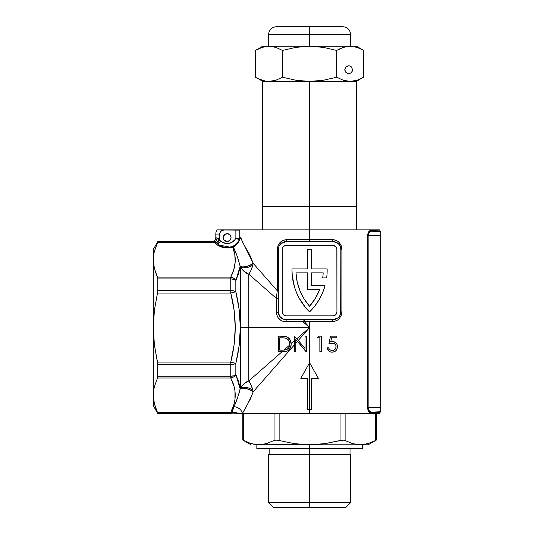 <?xml version="1.0" encoding="UTF-8"?>
<svg xmlns="http://www.w3.org/2000/svg" width="534" height="534" viewBox="0 0 534 534"><rect width="100%" height="100%" fill="white"/><g stroke="black" fill="none" stroke-linecap="round" stroke-linejoin="round"><path stroke-width="0.8" d="M153.318 261.166L153.578 255.539L154.393 251.22L157.503 242.63L154.279 251.701M234.96 390.835L234.98 399.512L234.092 403.878L230.755 412.495L157.503 412.495L154.399 403.918L153.298 395.24L153.578 390.895L154.393 386.576L157.503 377.985L230.755 377.985L234.072 386.529L234.96 390.835L234.072 386.529M241.141 268.302L240.12 266.332C238.157 258.589 235.888 252.141 233.331 246.995L235.127 251.274L233.331 246.995L237.824 243.164L239.579 240.173L240.58 237.109L242.776 242.543L249.738 254.831L253.216 263.355L277.259 290.743L277.259 249.405L278.02 245.58L278.922 243.884L281.545 241.241L283.16 240.36L286.765 239.632L309.587 239.632L309.587 229.88L379.921 229.88L309.587 229.88L309.587 241.588L309.587 239.632L334.231 239.819L337.608 241.241L339.043 242.429L341.133 245.587L341.887 249.405L341.887 311.916L341.133 315.741L339.043 318.891L337.608 320.08L334.224 321.501L332.388 321.688L309.587 321.688L309.587 327.562L303.078 321.848L286.131 321.848L282.406 321.128L280.717 320.253L278.014 317.63L276.552 314.192L276.365 298.386L248.804 274.189L248.804 380.936L244.038 383.739L240.347 388.084L240.347 327.562L309.587 327.562L309.587 413.523L379.921 413.523L379.921 412.515L370.936 412.996A0.781 0.681 87 0 1 371.577 412.215L380.702 411.734L380.702 407.662L368.153 407.662L368.887 410.432L371.01 412.161L380.702 411.734L380.702 235.741L380.702 407.662L368.153 407.662L368.153 235.741L380.702 235.741L380.702 231.669L371.577 231.195L369.354 232.317L368.153 235.741L380.702 235.741L380.702 231.669L371.577 231.195A0.781 0.681 93 0 1 370.936 230.414L379.921 230.888A0.781 0.781 0 0 0 380.662 231.669M221.396 246.194L222.565 246.675M227.477 247.983L218.466 245.7M218.366 245.64L216.403 244.325M216.29 244.232L214.581 242.703M230.975 236.802L231.055 237.57A3.905 3.905 0 0 1 227.144 241.475A3.905 3.905 0 0 1 223.239 237.57A3.905 3.905 0 0 1 227.144 233.658A3.905 3.905 0 0 1 231.055 237.57L230.394 239.739L229.313 240.814L226.383 241.401L223.9 239.739L223.312 236.802L224.974 234.319L227.905 233.732L230.394 235.394L231.055 237.57L230.755 239.065M252.121 267.501L253.216 263.355L277.259 290.743L277.259 249.405C277.894 243.384 281.064 240.126 286.765 239.632L332.388 239.632A1.956 0.634 -90 0 0 333.016 241.588L321.468 241.588M286.131 319.733L286.131 321.688L286.131 319.733L303.078 319.733L303.078 321.688L286.131 321.848C280.216 321.294 276.959 318.124 276.365 312.343A1.956 0.421 180 0 0 278.314 311.916L278.314 249.405L278.908 246.408L280.604 243.878L283.14 242.182L286.131 241.588L333.016 241.588L336.006 242.182L338.543 243.878L340.238 246.408L340.832 249.405L340.685 313.445L339.517 316.262L337.361 318.418L333.016 319.733L286.131 319.733L283.14 319.138L279.636 316.262L278.314 311.916L278.314 249.405A7.816 7.816 0 0 1 286.131 241.588L333.016 241.588A7.816 7.816 0 0 1 340.832 249.405L340.832 311.916A7.816 7.816 0 0 1 333.016 319.733L286.131 319.733A7.816 7.816 0 0 1 278.314 311.916L278.314 311.923A1.956 0.421 0 0 1 276.365 312.343L276.365 298.386L248.804 274.189L250.466 271.379M322.69 277.927L326.634 277.927L322.69 277.927A54.702 54.702 0 0 0 323.19 272.847A54.702 54.702 0 0 1 322.69 277.927A54.702 54.702 0 0 0 323.19 272.847L311.529 272.847L323.19 272.847L311.529 272.847L311.529 285.737L311.529 272.847L311.529 285.737L325.032 285.737A58.606 58.606 0 0 1 309.573 311.916A58.606 58.606 0 0 1 291.978 270.05A58.606 58.606 0 0 0 291.978 270.07M294.568 287.272A58.606 58.606 0 0 0 294.574 287.292L292.272 275.871L291.978 270.05A58.606 58.606 0 0 1 291.991 268.936L307.624 268.936L307.624 249.405L311.529 249.405L311.529 268.936L327.155 268.936A58.606 58.606 0 0 1 326.634 277.927A58.606 58.606 0 0 0 327.155 268.936L311.529 268.936L311.529 249.405L307.624 249.405L307.624 268.936L291.991 268.936A58.606 58.606 0 0 0 291.978 270.05M305.608 307.624A58.606 58.606 0 0 0 305.628 307.651L299.08 298.012L296.557 292.759A58.606 58.606 0 0 0 296.564 292.766L294.568 287.279M247.482 404.325L242.329 413.523L309.587 413.523L309.587 409.618L311.542 409.618L307.637 409.618L307.637 378.359L300.796 378.359L309.587 362.726L318.384 378.359L311.542 378.359L311.542 409.618L311.542 378.359L318.384 378.359L309.587 362.726L309.587 321.688L304.427 321.688L309.587 327.562L298.292 340.432L305.034 348.462L305.034 336.16L306.436 336.16L306.436 351.786L297.418 341.426L295.816 343.255L295.816 351.786L294.414 351.786L294.414 344.851L253.216 391.769L250.526 398.718L247.489 404.318M370.442 411.954L368.881 410.426L368.153 407.662C368.607 410.699 369.748 412.215 371.577 412.215A0.781 0.681 -93 0 0 370.936 412.996C382.805 412.361 382.805 412.361 370.936 412.996L368.714 411.621L367.546 407.662L367.546 235.741L368.246 232.577L369.795 230.735L370.936 230.414L379.921 230.888L379.921 229.88M318.371 336.16L321.261 336.16L321.261 351.786L319.859 351.786L319.859 337.762L317.456 337.762L318.371 336.16L317.456 337.762L319.859 337.762L319.859 351.786L321.261 351.786L321.261 336.16L318.371 336.16M330.98 343.322L333.022 343.215L328.877 343.976L330.479 336.16L336.894 336.16L336.894 337.762L331.574 337.762L330.733 341.873L333.056 341.586L335.325 342.354L336.907 344.11L337.475 346.166L337.087 348.869L336.266 350.291L334.945 351.445L333.103 352.106L330.76 352.033L329.184 351.265L327.776 349.53L327.275 347.781L328.677 347.781L329.445 349.443L331.247 350.478L333.249 350.438L334.891 349.483L336.019 347.427L335.813 345.178L334.364 343.629L331.734 343.202M220.609 229.88L309.587 229.88L239.753 229.88L239.753 238.177L240.427 237.043M240.293 237.089L240.046 237.49A3.905 3.631 -157.7 0 1 239.799 238.972L239.365 239.933A3.905 3.778 26.7 0 0 239.753 238.177L235.874 238.177L235.874 230.141L217.018 229.88A7.816 7.816 0 0 0 215.816 234.052A7.816 7.816 0 0 1 217.018 229.88L217.018 229.88A7.816 7.816 0 0 0 215.816 234.052L219.721 234.052A3.905 3.905 0 0 1 223.626 230.141L221.456 230.801L220.021 232.557L219.721 240.313L222.471 242.369L226.75 243.551L231.109 242.716L234.646 240.04L235.874 238.177L235.874 230.141L239.753 230.141L223.626 229.88L236.629 229.88M240.554 413.523L238.311 413.523A7.816 7.009 -8.2 0 0 232.03 412.522L233.919 406.728A7.816 6.501 -152.7 0 1 242.329 413.523L232.076 413.109A7.816 7.776 -154.6 0 1 236.822 413.523A7.816 7.776 25.4 0 0 232.076 413.109L232.03 412.522A7.816 7.009 171.8 0 1 238.311 413.523L238.451 413.523M235.053 244.946L238.277 241.735A13.677 13.677 0 0 1 227.971 247.436A13.677 13.677 0 0 0 239.365 239.933L235.874 238.177L239.753 238.177L239.753 229.88L238.338 229.88M237.737 229.88L239.753 229.88M249.985 272.273L251.053 270.157M212.065 241.635L211.905 241.608A3.905 3.905 180 0 0 215.816 237.703L215.816 234.052L215.816 237.703L218.399 238.671L219.721 240.313L219.721 234.052L215.816 234.052M157.81 241.862L157.503 242.63L214.514 242.63L214.267 241.862L157.81 241.862L212.519 241.688M238.277 241.735L239.119 240.393L237.29 242.963L233.865 245.7L235.033 244.959M227.144 247.462L231.489 246.755L230.02 247.155L219.547 245.159L218.046 243.998A13.677 13.677 0 0 0 224.393 247.182A13.677 13.677 0 0 1 218.046 243.998L216.03 242.429L214.267 241.862A3.905 3.885 -42.9 0 1 214.494 241.869A3.905 3.885 137.1 0 0 214.267 241.862L214.514 242.63L218.399 245.66L222.978 247.482L227.878 247.97L232.724 247.075L234.813 254.544L235.194 262.074L233.772 269.657L230.755 277.139L157.503 277.139L154.399 268.562L153.298 259.884L153.578 255.539L154.393 251.22L157.503 242.63L214.514 242.63A3.905 3.044 -44.1 0 1 216.55 242.763A3.905 3.044 135.9 0 0 214.514 242.63C219.734 247.582 225.809 249.064 232.724 247.075C236.629 257.061 235.975 267.08 230.755 277.139A5.861 4.926 26.4 0 1 235.834 280.557L235.834 291.791L239.172 309.633L240.347 327.562L239.172 345.491L235.834 363.334L235.834 374.568L238.618 381.683L239.833 386.743M222.758 246.741L224.373 247.182M221.677 246.321L222.077 246.488M278.314 304.62L278.314 311.916M297.698 241.588L286.131 241.588L280.897 243.597M326.014 319.733L333.016 319.733A1.956 0.634 -90 0 0 332.388 321.688L304.427 321.688L309.587 327.562L248.804 327.562L248.804 380.936L281.999 351.786L278.381 351.786L278.381 336.16L284.041 336.253L287.526 337.188L289.955 339.484L291.197 343.716L294.414 340.892L294.414 336.16L296.864 338.736L309.587 327.562L298.292 340.432L296.864 338.736L309.587 327.562L303.078 321.848L304.427 321.688L286.131 321.688L303.078 321.848L303.078 319.733M286.131 245.493L333.016 245.493A3.905 3.905 0 0 1 336.927 249.405L336.927 311.916A3.905 3.905 0 0 1 333.016 315.828L286.131 315.828A3.905 3.905 0 0 1 282.226 311.916L283.367 314.68L286.131 315.828L333.016 315.828L335.779 314.68L336.927 311.916L336.927 249.405L335.779 246.641L333.016 245.493L286.131 245.493L284.635 245.794L282.88 247.229L282.226 249.405L282.226 311.916L282.226 249.405A3.905 3.905 0 0 1 286.131 245.493A3.905 3.905 0 0 0 283.367 246.641M335.779 246.641A3.905 3.905 0 0 0 333.016 245.493M336.927 311.916L336.854 248.637M333.016 315.828A3.905 3.905 0 0 0 335.779 314.68M283.367 314.68A3.905 3.905 0 0 0 286.131 315.828M282.299 312.684L282.226 311.916M319.032 299.848L322.496 292.992L319.032 299.848L314.7 306.196L309.573 311.916L305.622 307.637M311.529 285.737L325.032 285.737L322.496 292.992M307.624 272.847L295.963 272.847L307.624 272.847L307.624 289.648L307.624 272.847L295.963 272.847L297.198 281.939L299.934 290.703L304.1 298.88L309.573 306.249L315.347 298.399L319.632 289.648L307.624 289.648L319.632 289.648A54.702 54.702 0 0 1 309.573 306.249A54.702 54.702 0 0 0 319.632 289.648M295.963 272.861A54.702 54.702 0 0 0 309.566 306.236M309.573 306.249A54.702 54.702 0 0 1 295.963 272.847M277.259 290.743L276.365 298.386A1.956 0.808 180 0 0 278.314 297.578A1.956 0.808 0 0 1 276.365 298.386L277.259 290.743L278.314 290.743L277.259 290.743M295.816 341.426L295.816 339.517L297.418 341.426L295.816 343.255L295.816 339.517L306.115 351.786M281.538 336.16L278.381 336.16L278.381 351.786L284.802 351.712L287.779 350.871L289.014 349.924L290.69 347.274L291.197 343.716L294.414 340.892L294.414 344.851L253.216 391.769L251.08 385.027L248.804 380.936L281.999 351.786L286.337 351.445L288.427 350.438L290.376 348.001L291.204 344.203M251.107 385.081L251.854 386.883M251.948 387.13L253.163 391.956C249.251 401.248 245.64 408.437 242.329 413.523A7.816 6.501 27.3 0 0 233.919 406.728L232.824 409.651L233.919 406.728C236.288 401.969 238.358 395.988 240.12 388.792L239.526 391.589L240.347 388.084L241.201 386.743M234.132 268.388L235.194 262.074M233.865 245.7L231.489 246.755A3.905 1.882 71.5 0 1 232.724 247.075L233.331 246.995C236.882 245.106 239.299 241.809 240.58 237.109L238.778 241.748L235.594 245.466L233.331 246.995L226.636 247.983M224.14 247.729L223.386 247.582M220.422 246.648L219.888 246.421M217.592 245.166L216.884 244.685M232.01 413.389L232.076 413.109A5.861 5.841 180 0 1 230.755 413.263L157.81 413.523L230.755 413.263A5.861 5.841 -0 0 0 232.076 413.109L230.755 413.523L157.81 413.523L153.298 405.706L153.578 390.895L154.393 386.576L157.503 377.985L230.755 377.985L230.755 364.595L157.81 364.595L157.81 376.23L230.755 376.23A5.861 3.317 0 0 0 235.834 374.568L235.834 363.334A5.861 2.523 180 0 1 230.755 364.595L230.755 376.23L157.81 376.23L157.503 377.985L157.81 364.595L230.755 364.595L233.692 364.261L235.834 363.334C238.758 351.499 240.267 339.571 240.347 327.562L240.347 267.04L244.031 271.385L248.804 274.189L248.804 327.562L240.347 327.562C240.267 315.554 238.758 303.632 235.834 291.791L235.834 280.557A5.861 3.317 180 0 0 230.755 278.902L157.81 278.902L157.81 290.529L230.755 290.529L230.755 278.902L230.755 290.529A5.861 2.523 0 0 1 235.834 291.791L233.692 290.87L230.755 290.529L157.81 290.529L157.503 293.053L230.755 293.053L234.072 310.147L235.267 327.409L234.092 344.844L230.755 362.072L157.503 362.072L154.393 344.877L153.298 327.562L154.399 310.187L157.503 293.053L230.755 293.053L230.755 290.529L230.755 293.053L235.834 291.791L230.755 293.053C236.702 315.888 236.702 338.89 230.755 362.072L235.834 363.334L230.755 362.072L230.755 364.595L230.755 362.072L157.503 362.072L157.81 364.595L154.393 344.877L153.572 336.226L153.572 318.885L154.399 310.187L157.777 291.317L157.81 278.902L230.755 278.902L233.692 279.342L235.834 280.557L240.12 266.332L238.618 273.441L235.834 280.557L233.738 278.261L230.755 277.139L230.755 278.902L230.755 277.139L157.503 277.139L157.81 278.902L154.399 268.562L153.298 259.884L153.318 396.442M240.233 237.93L239.119 240.393M221.009 246.014L219.547 245.159M236.168 253.804L235.127 251.274M237.456 257.081L237.79 257.982M238.331 259.537L238.611 260.385M238.671 260.572L236.929 255.713M239.078 393.244L239.526 391.589M237.884 396.882L237.296 398.471M236.315 400.967L238.811 394.112M233.932 406.701L235.574 402.776M232.076 412.321L232.824 409.651M157.81 413.263L155.721 408.223L157.503 412.495L230.755 412.495L230.755 413.263L230.755 412.495A5.861 4.926 26.4 0 0 232.03 412.522A5.861 4.926 -153.6 0 1 230.755 412.495C236.702 400.901 236.702 389.399 230.755 377.985A5.861 4.926 153.6 0 0 235.834 374.568L233.692 375.782L230.755 376.23L230.755 377.985L233.738 376.864L235.834 374.568L240.12 388.792A7.816 2.97 -162.2 0 1 246.381 388.725A7.816 2.97 -162.2 0 1 253.163 391.956A7.816 2.97 17.8 0 0 246.381 388.725A7.816 2.97 17.8 0 0 240.12 388.792L240.347 267.04C241.802 268.896 250.419 267.441 252.902 264.931C251.581 269.33 250.212 272.42 248.804 274.189C245.794 273.288 242.977 270.905 240.347 267.04L240.18 266.519A7.816 2.964 162.2 0 0 246.434 266.573A7.816 2.964 162.2 0 0 253.216 263.355L252.902 264.931A7.816 3.504 -15.9 0 1 240.347 267.04M240.18 388.612A7.816 2.964 -162.2 0 1 246.434 388.552A7.816 2.964 -162.2 0 1 253.216 391.769A7.816 2.964 17.8 0 0 246.434 388.552A7.816 2.964 17.8 0 0 240.18 388.612M240.413 237.49L253.163 263.169A7.816 2.97 -17.8 0 1 246.381 266.399A7.816 2.97 -17.8 0 1 240.12 266.332A7.816 2.97 162.2 0 0 246.381 266.399A7.816 2.97 162.2 0 0 253.163 263.169L253.216 263.355A7.816 2.964 -17.8 0 1 246.434 266.573A7.816 2.964 -17.8 0 1 240.18 266.519L239.466 263.302M232.076 413.109L232.03 412.522M240.347 388.084A7.816 3.504 -164.1 0 1 252.902 390.194C250.419 387.684 241.802 386.236 240.347 388.084C242.97 384.22 245.787 381.837 248.804 380.936C250.219 382.711 251.581 385.802 252.902 390.194M307.637 409.618L309.587 409.618L309.587 362.726L300.796 378.359L307.637 378.359L307.637 409.618M307.637 378.359L300.796 378.359L305.168 370.596M305.194 370.549L309.587 362.726L318.384 378.359M291.177 344.931L290.556 347.614M288.247 350.571L290.663 347.34L288.934 350.004L286.965 351.245M286.177 351.485L285.717 351.586M284.689 351.726L284.201 351.759M284.035 336.253L286.498 336.72L288.507 337.842L285.857 336.533M284.075 336.26L284.949 336.36M291.09 342.594L291.204 344.17L289.955 339.484L287.552 337.194M289.254 338.549L290.696 341.012M290.476 340.445L290.85 341.493M287.526 337.188L286.498 336.72M284.515 337.962L285.069 338.049M282.119 337.782L282.586 337.795M289.742 343.168L288.794 340.485L289.762 344.971L288.66 347.954L286.865 349.456M289.562 342.227L288.734 340.398L287.392 339.017L285.683 338.202L287.459 339.063L288.794 340.485L288.186 339.717L286.564 338.536M289.054 340.926L288.821 340.525M287.566 339.15L288.734 340.398M288.867 347.654L287.733 348.902M288.267 348.415L288.607 348.014M285.036 350.004L283.901 350.117L289.768 344.964L289.435 346.493M289.588 345.999L289.788 344.63M286.458 349.636L282.82 350.171M289.788 343.669L289.762 344.971L283.901 350.117L279.783 350.184L284.509 350.064M281.485 337.768L279.783 337.762L279.783 350.184L279.783 337.762L282.079 337.775M282.907 336.186L282.152 336.166M289.562 338.923L288.947 338.229M291.19 343.569L290.937 341.813M290.663 347.34L290.93 346.486M283.227 351.786L286.231 351.472M287.499 349.076L284.936 350.017M286.044 349.79L285.49 349.93M288.387 348.281L287.252 349.236M287.826 339.364L288.22 339.744M286.985 338.756L287.392 339.017M284.395 337.942L285.683 338.202M289.421 346.533L289.094 347.267M285.396 338.122L283.3 337.835M289.802 344.17L289.254 341.346M294.414 342.708L294.414 351.786L295.816 351.786L295.816 343.255M306.436 336.16L306.436 351.786L306.436 336.16L305.034 336.16L306.436 336.16M305.034 336.16L305.034 348.462L298.292 340.432M296.864 338.736L305.034 348.462M294.414 344.697L294.414 342.982M294.414 336.16L294.414 340.892M295.816 351.786L294.414 351.786M330.733 341.873L331.647 341.653L330.733 341.873L331.574 337.762L336.894 337.762L336.894 336.16L330.479 336.16L328.877 343.976L330.573 343.415L329.718 343.669M332.322 343.175L331.407 343.249M329.752 343.656L329.385 343.783M335.813 345.184L336.026 345.872M334.377 343.642L335.432 344.537M333.016 343.215L334.057 343.489M335.405 348.889L335.793 348.195L334.891 349.483L332.882 350.518L329.899 349.857M336.086 346.626L335.619 348.548M328.837 348.382L328.677 347.781L327.275 347.781L328.844 350.978L330.339 351.899L333.096 352.106M329.445 349.443L329.091 348.949M331.173 352.12L331.567 352.173M330.746 352.033L330.059 351.786M328.37 350.458L328.07 350.044M337.415 345.658L337.395 347.808L337.308 345.158M333.103 352.106L335.906 350.698L335.065 351.372L335.906 350.698L337.395 347.794M335.225 342.287L332.108 341.593M334.397 341.88L335.325 342.354M337.154 344.664L336.08 342.988M333.543 341.653L333.062 341.586M334.918 342.107L334.478 341.907M337.087 348.876L336.854 349.376M335.906 350.698L336.58 349.857M334.805 351.526L335.192 351.285M332.649 352.166L333.243 352.08M329.538 351.505L329.925 351.726L329.538 351.505M328.837 350.965L329.178 351.259M327.349 348.235L327.455 348.675M333.256 350.431L331.828 350.578M332.889 350.518L332.121 350.584M333.964 350.157L333.616 350.311M334.898 349.476L335.412 348.882L334.898 349.476M304.287 319.733L304.427 321.688L304.287 319.733M277.259 249.405L278.314 249.405L277.259 249.405M286.765 239.632A1.956 0.634 -90 0 1 286.131 241.588A1.956 0.634 90 0 0 286.765 239.632M332.388 321.688A1.956 0.634 90 0 1 333.016 319.733L338.249 317.723M340.832 311.916L341.887 311.916L340.832 311.916M333.016 241.588A1.956 0.634 90 0 1 332.388 239.632C338.089 240.133 341.259 243.391 341.887 249.405L340.832 249.405L341.887 249.405L341.887 311.916M337.995 243.377L333.349 241.595M228.979 243.384L231.109 242.716M223.9 235.394L224.38 234.806M224.974 234.319L225.648 233.959M229.907 234.806L230.755 236.075M230.394 239.739L229.313 240.814M226.383 241.401L223.9 239.739M223.532 239.065L223.312 238.331M216.21 237.804L217.225 237.984L220.649 241.081A9.766 9.766 0 0 0 235.874 238.177L239.365 239.933L239.666 239.078L239.365 239.933A3.905 3.778 26.7 0 0 239.539 239.519M240.38 267.107L240.874 267.908M251.013 270.237L252.902 264.931M231.556 246.735L231.489 246.755A3.905 1.882 71.5 0 1 232.724 247.075A3.905 1.882 -108.5 0 0 231.489 246.755L229.974 247.169M233.331 246.995A3.905 2.45 -109.1 0 0 231.629 246.708A3.905 2.45 70.9 0 1 233.331 246.995M239.799 238.972L240.046 237.49L240.58 237.109L239.799 238.972C237.71 243.117 234.987 245.693 231.629 246.708M214.514 242.63L214.267 241.862M219.594 245.193L218.046 243.998L220.649 241.081L218.046 243.998L214.982 241.975M215.502 242.162L216.03 242.429M239.512 240.32L238.044 242.877M237.804 243.19L233.565 246.862M239.753 238.177L240.046 237.49M217.358 243.411L219.721 240.313L217.358 243.411M216.55 242.763A3.905 0.474 123.4 0 0 219.154 239.512A3.905 0.474 -56.6 0 1 216.55 242.763M214.494 241.869A3.905 2.49 96.9 0 0 217.225 237.984A3.905 2.49 -83.1 0 1 214.494 241.869L214.241 241.829A3.905 2.737 94.1 0 0 216.978 237.937A3.905 2.737 -85.9 0 1 214.241 241.829M211.905 241.602C214.274 241.368 215.576 240.066 215.816 237.697A3.905 3.905 0 0 1 211.905 241.608L157.81 241.602L153.298 249.418L153.298 405.706M214.575 241.882L214.928 241.962M220.415 229.88L223.626 229.88M217.018 229.88L219.361 229.88M379.921 413.523L242.329 413.523M238.311 413.523L237.476 413.523M236.822 413.523L235.955 413.523M155.721 408.223L153.572 399.572L153.298 395.24M153.298 249.418L153.298 259.884M370.469 411.974L369.408 411.147M370.936 412.996C369.087 412.922 367.959 411.14 367.546 407.662L367.546 235.741L368.153 235.741L367.546 235.741C367.966 232.257 369.094 230.474 370.936 230.414A0.781 0.681 -87 0 0 371.577 231.195C369.715 231.229 368.573 232.751 368.153 235.741L368.153 407.662L367.546 407.709M367.546 407.662L368.153 407.662M275.818 80.274L272.42 81.115L262.701 81.402L309.587 81.402L309.587 206.438L262.701 206.438L262.701 229.88L262.701 206.438L309.587 206.438L309.587 229.88L309.587 81.402L356.478 81.402L262.701 81.402L309.587 81.402L295.949 80.28L282.519 77.216L282.519 50.423L295.949 47.359L309.587 46.238L323.33 47.372L336.66 50.423L336.66 77.216L323.33 80.267L309.587 81.402L295.949 80.28L282.519 77.216L275.818 80.274L268.982 81.402L265.538 81.115L258.776 78.945L255.446 77.216L255.446 50.423L262.147 47.366L268.982 46.238L275.831 47.366L282.519 50.423L282.519 77.216L275.831 80.274M356.478 206.438L356.478 229.88L356.478 206.438L309.587 206.438L356.478 206.438L356.478 81.402L346.753 81.115L350.197 81.402L343.349 80.274L346.76 81.115L343.349 80.274L336.66 77.216L336.66 50.423L343.349 47.366L350.197 46.238L356.478 46.238L350.197 46.238L357.039 47.366L363.734 50.423L363.734 77.216L363.734 50.423L360.397 48.687M309.587 502.748L309.587 507.3L345.985 507.3L273.194 507.3L309.587 507.3L309.587 502.748L350.538 502.748L309.587 502.748L309.587 454.554L350.538 454.554L309.587 454.554L309.587 502.748L268.642 502.748L309.587 502.748M368.033 443.641L375.576 440.49L375.576 413.523L375.576 440.49L371.824 442.279L364.215 444.488L360.35 444.782L352.66 443.641L344.016 440.149L340.045 440.49L340.045 413.523L340.045 440.49L325.019 443.627L309.587 444.782L309.587 448.694L362.339 448.694L309.587 448.694L309.587 454.26L350.03 454.26L268.642 454.554L309.587 454.554L269.149 454.26L309.587 454.26L309.587 444.782L294.274 443.647L279.135 440.49L279.135 413.523L279.135 440.49L275.771 440.083M343.576 440.096L345.118 440.49L345.118 413.523L345.118 440.49L352.654 443.634M254.965 444.488L262.695 444.488L266.526 443.634L274.062 440.49L274.062 413.523L274.062 440.49L266.526 443.634L258.83 444.782L360.35 444.782L352.66 443.641M262.695 444.488L263.963 444.268M342.982 440.069L325.019 443.627L317.309 444.488L258.83 444.782L251.147 443.641L243.604 440.49L243.604 413.523L243.604 440.49L242.963 440.149M368.039 443.634L360.35 444.782L309.587 444.782L294.274 443.647L279.135 440.49L276.212 440.069L274.062 440.49M368.2 444.782L360.35 444.782L368.2 444.782L376.357 440.069L376.357 413.523M371.818 442.286L372.886 441.812M356.478 444.488L355.691 444.361M251.14 443.634L242.816 440.069L242.816 413.523M254.972 444.488L251.147 443.641M256.841 448.694L309.587 448.694L256.841 448.694L256.841 444.782M276.812 440.089L276.198 440.069M345.111 440.483L344.584 440.276M375.576 440.49L376.357 440.069M348.662 73.585L347.901 73.512L350.157 73.291L347.901 73.512L350.157 73.291L351.425 72.444L352.273 71.176L350.831 72.931L351.913 71.85L352.574 69.68L352.273 71.176M345.899 72.444L346.493 72.931L345.051 71.176L344.757 69.68L345.899 72.444L347.901 73.512M268.562 34.516C269.029 29.77 271.632 27.167 276.378 26.7L342.801 26.7L309.587 26.7L309.587 34.516L350.618 34.516L309.587 34.516L309.587 46.238L350.197 46.238L309.587 46.238L309.587 34.516L268.562 34.516L268.562 46.238M350.618 34.516L268.562 34.516L309.587 34.516L309.587 26.7L342.801 26.7C347.547 27.167 350.15 29.77 350.618 34.516L350.618 46.238M262.147 47.366L268.982 46.238L262.701 46.238L272.42 46.525L275.818 47.366L268.982 46.238L309.587 46.238L268.982 46.238L275.831 47.366L282.519 50.423L295.949 47.359L309.587 46.238L323.33 47.372L336.66 50.423L339.998 48.687L345.665 46.738M262.701 46.238L255.446 50.423L255.446 77.216L257.275 78.211M349.423 65.849L351.425 66.917L352.574 69.68L351.425 66.917L349.423 65.849L347.167 66.069L345.899 66.917L348.662 65.775L345.899 66.917L344.757 69.68L345.899 66.917L345.051 68.185M363.734 77.216L357.032 80.274L350.197 81.402L356.478 81.402L360.403 78.945M255.446 50.423L258.783 48.687M257.275 49.428L256.514 49.829M268.982 46.238L268.081 46.258M353.641 46.525L357.039 47.366L363.734 50.423L356.478 46.238M346.76 46.525L350.197 46.238M309.587 26.7L276.378 26.7L309.587 26.7M357.032 80.274L350.197 81.402L309.587 81.402L350.197 81.402L343.362 80.274L336.66 77.216L323.33 80.267L316.482 81.115L268.982 81.402L273.515 80.901M265.538 81.115L262.147 80.274M262.141 80.274L258.783 78.952M258.776 78.945L262.701 81.402L262.701 206.438M361.805 78.264L362.679 77.804M354.73 80.901L355.891 80.614M345.899 66.917L348.662 65.775M379.921 412.515L380.662 411.734M350.03 448.694L350.03 454.26L350.538 454.554L350.538 502.748L345.985 507.3M362.339 444.782L362.339 448.694M250.98 444.782L242.816 440.069M269.149 448.694L269.149 454.26L268.642 454.554L268.642 502.748L273.194 507.3"/></g></svg>
